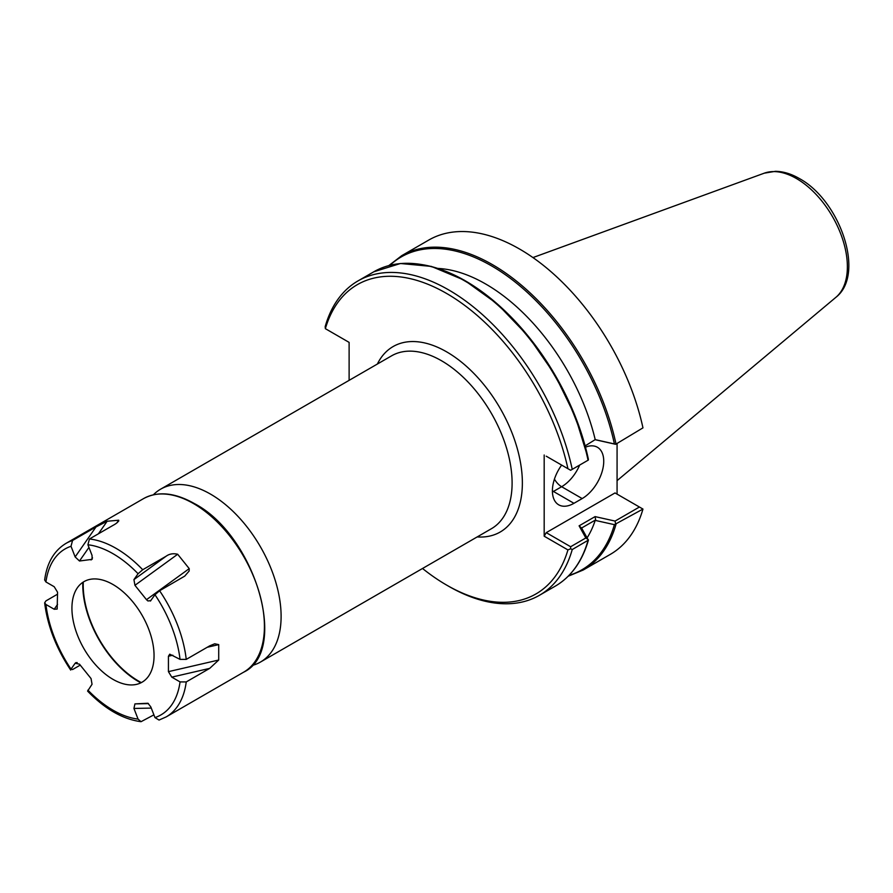 <?xml version="1.0" encoding="UTF-8"?>
<svg xmlns="http://www.w3.org/2000/svg" width="893" height="893" viewBox="0 0 893 893"><rect width="100%" height="100%" fill="white"/><g stroke="black" fill="none" stroke-linecap="round" stroke-linejoin="round"><path stroke-width="1.34" d="M260.432 662.07L491.429 528.701A99.815 57.632 -120 0 0 506.733 448.721A99.815 57.632 -120 0 0 441.522 360.761A99.815 57.632 -120 0 0 391.614 355.816L160.617 489.174A99.815 57.632 60 0 1 210.525 494.119A99.815 57.632 60 0 1 275.736 582.08A99.815 57.632 60 0 1 260.432 662.07A99.815 57.632 60 0 1 251.938 665.531M377.371 364.031A107.082 61.818 60 0 1 446.656 351.864A107.082 61.818 60 0 1 520.742 464.059A107.082 61.818 60 0 1 477.186 536.927M83.283 582.046A78.405 45.264 -120 0 0 83.216 585.105A78.405 45.264 -120 0 0 138.661 681.125A78.405 45.264 -120 0 0 141.34 682.609M138.661 681.125L141.273 682.643L138.661 681.125M546.237 456.189L567.937 468.713A178.589 103.108 -120 0 0 446.656 293.484A178.589 103.108 -120 0 0 325.365 328.669L349.118 342.387L349.118 380.34M325.365 328.669L325.164 326.693A181.491 104.782 60 0 1 357.959 280.938A181.491 104.782 60 0 1 448.71 289.924A181.491 104.782 60 0 1 572.246 469.35L588.353 460.051L588.353 459.102L588.353 460.051M388.823 265.578L401.738 255.666L428.796 240.038A181.491 104.782 60 0 1 519.547 249.024A181.491 104.782 60 0 1 642.96 427.859L615.634 444.301L614.406 443.944A180.643 104.291 -120 0 0 491.552 265.88A180.643 104.291 -120 0 0 389.995 265.277M438.206 268.436A162.615 93.888 60 0 1 485.669 283.996A162.615 93.888 60 0 1 595.207 439.624L614.406 443.944M585.138 445.886L595.207 439.624M567.937 468.713L570.638 470.276L572.246 469.35M153.373 494.8A99.815 57.632 60 0 1 160.617 489.174M422.523 568.484A178.589 103.108 -120 0 0 446.656 585.105A178.589 103.108 -120 0 0 567.937 549.921L544.183 536.202L546.237 532.652L615.02 492.936L639.421 507.023L615.087 521.077L595.084 516.612L579.099 525.832L585.819 537.966L570.638 546.739L570.638 548.793L567.937 549.921M544.183 455.006L544.183 536.202M616.025 524.258A181.491 104.782 60 0 1 583.229 570.013L610.287 554.386A181.491 104.782 60 0 0 642.96 509.066L614.406 524.66L595.207 520.396L595.653 519.905L581.6 528.02L588.353 540.131L572.246 549.53A181.491 104.782 60 0 1 539.45 595.285A181.491 104.782 60 0 1 448.699 586.288L446.656 585.105M595.207 520.396A162.615 93.888 60 0 1 587.203 537.698M617.074 494.119L617.074 443.464M572.246 549.53L570.638 548.793M588.353 539.763L585.819 537.966M561.652 465.086A30.485 17.603 120 0 0 558.717 504.824A30.485 17.603 120 0 0 573.953 503.306L582.169 498.573A30.485 17.603 120 0 0 602.094 471.705A30.485 17.603 120 0 0 597.417 447.27A30.485 17.603 120 0 0 585.484 447.159M546.237 532.652L570.638 546.739M615.634 444.301L595.653 439.814M642.647 508.887L639.421 507.023M615.634 524.37L615.087 521.077M595.653 519.905L595.084 516.612M581.6 528.02L579.099 525.832M151.285 708.093L133.939 708.45L134.932 703.896L147.937 703.249L150.828 706.943L154.969 717.592A95.83 55.321 -120 0 0 180.04 681.906L171.78 677.14L168.431 671.648L168.431 656.232L169.748 654.167L180.04 659.38A95.83 55.321 -120 0 0 154.969 594.738L150.404 601.056M150.828 600.621L147.937 600.967L146.485 599.683L134.932 585.306L133.939 579.602L138.069 573.73A95.83 55.321 -120 0 0 112.987 553.693A95.83 55.321 -120 0 0 87.916 544.763L89.434 538.981L112.898 525.441C116.682 523.41 118.613 521.668 118.702 520.217L118.758 521.032M89.434 538.981A100.183 57.844 60 0 1 116.068 548.358A100.183 57.844 60 0 1 142.713 569.734L166.165 556.194C169.391 553.861 173.22 553.213 177.674 554.252L189.227 568.629L189.137 571.029L184.717 576.13L159.601 590.753L154.969 594.738M82.815 582.348A79.03 45.632 -120 0 0 138.661 681.649A79.03 45.632 -120 0 0 140.848 682.855M112.987 584.513A58.078 33.532 -120 0 0 74.632 592.863A58.078 33.532 -120 0 0 112.987 679.35A58.078 33.532 -120 0 0 127.643 684.685A58.078 33.532 -120 0 0 153.373 646.644A58.078 33.532 -120 0 0 112.987 584.513M159.601 590.753A100.183 57.844 60 0 1 186.235 659.402L209.699 645.851L214.711 643.786L218.718 644.623L218.718 660.027L209.699 668.377L171.78 677.14M180.04 681.906L186.235 681.928L209.699 668.377M133.939 708.45L138.069 719.099L141.027 721.689L153.909 714.858M77.166 662.539L75.146 663.242L71.016 669.125L72.545 669.56L80.247 665.106M87.916 544.763L92.046 555.413L92.113 559.353L79.488 561.005L75.146 556.931L95.998 526.948L72.545 540.488A100.183 57.844 60 0 0 65.982 543.39C54.06 550.657 46.949 562.847 44.65 579.959L45.934 581.957L54.205 586.723L57.554 592.215L57.163 609.059L54.205 609.249L45.934 604.483A95.83 55.321 -120 0 0 71.016 669.125L70.692 670.074C56.203 648.273 47.53 625.859 44.65 602.842L45.911 600.911L57.554 594.18M95.998 526.948L107.149 521.244L118.702 520.217L116.916 522.785M75.146 556.931L71.016 546.282A95.83 55.321 -120 0 0 45.934 581.957M141.027 721.689C122.866 719.289 105.05 709.098 87.603 691.115L92.046 684.261L91.053 678.557L79.488 664.18L75.146 663.242L76.017 662.573M44.65 602.842L45.934 604.483M72.545 540.488L71.016 546.282M142.713 569.734L138.069 573.73M186.235 659.402L180.04 659.38M186.235 681.928A100.183 57.844 60 0 1 166.165 716.912L159.043 720.059L154.969 717.592M764.241 173.186L775.47 171.311C783.34 171.456 791.298 173.867 799.347 178.533C839.788 200.333 865.83 274.196 835.904 297.313A72.032 41.591 -120 0 0 842.456 238.688A72.032 41.591 -120 0 0 796.433 178.533A72.032 41.591 -120 0 0 764.241 173.186L532.942 257.575M401.738 255.666A181.491 104.782 60 0 1 492.478 264.652A181.491 104.782 60 0 1 616.025 444.067M588.063 460.219A181.491 104.782 -120 0 0 464.516 280.793A181.491 104.782 -120 0 0 373.776 271.807L400.455 263.502L431.341 266.404L464.371 280.223L497.379 304L528.187 336.136L554.743 374.48L575.282 416.462L588.409 459.281M421.139 264.473A180.721 104.347 60 0 1 588.353 459.102M539.45 595.285L555.267 586.154A181.491 104.782 -120 0 0 588.063 540.399M569.031 575.371A180.643 104.291 -120 0 0 614.406 524.66M579.669 465.063A30.485 17.603 -60 0 1 561.641 486.718L582.169 498.573M554.43 479.139A14.522 8.383 60 0 0 561.641 486.718L553.426 491.451L573.953 503.306M552.399 490.804A14.522 8.383 -120 0 0 553.426 491.451A30.485 17.603 -60 0 1 552.421 492.01M143.494 498.64C157.838 490.904 174.771 492.534 194.306 503.529C254.795 534.851 289.522 650.629 243.677 672.161A100.183 57.844 -120 0 0 259.026 591.88A100.183 57.844 -120 0 0 193.58 503.607A100.183 57.844 -120 0 0 143.494 498.64L65.982 543.39M87.916 690.133A95.83 55.321 -120 0 0 138.069 719.099M218.718 644.623L207.243 647.269M172.829 655.216L168.431 656.232M168.431 671.648L218.718 660.027M177.674 554.252L134.932 585.306M146.485 599.683L189.227 568.629M133.939 579.602L166.165 556.194M91.053 559.978L92.526 557.857M107.149 521.244L98.42 533.791M88.943 547.42L79.488 561.005M54.205 609.249L57.554 604.416M134.932 703.896L148.472 703.617M835.904 297.313L617.074 480.646M357.959 280.938L373.776 271.807M588.431 540.053C582.247 561.407 571.196 576.766 555.267 586.154M568.182 576.231L583.229 570.013M83.216 585.105L83.216 582.08M166.165 716.912L243.677 672.161"/></g></svg>
